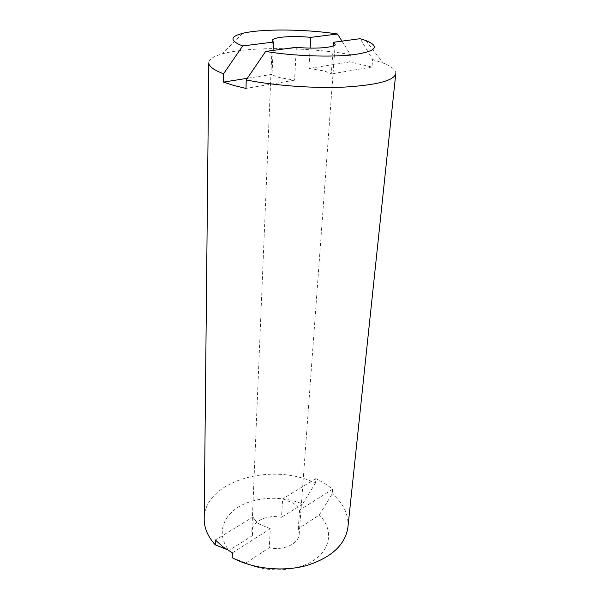 <?xml version="1.0" encoding="UTF-8"?>
<svg xmlns="http://www.w3.org/2000/svg" width="600" height="600" viewBox="0 0 600 600"><rect width="100%" height="100%" fill="white"/><g stroke="black" fill="none" stroke-linecap="round" stroke-linejoin="round"><path stroke-width="0.45" stroke-dasharray="3 2.25" d="M298.26 528.757L299.61 510.15C298.38 507.457 296.257 505.11 293.243 503.1L282.63 498.87L281.498 517.32C267.562 514.14 251.895 521.287 251.82 531.33L252.495 535.59L253.29 516.795C254.34 519.562 256.373 522.023 259.395 524.175L270.322 528.735L269.295 547.688C283.433 551.01 298.98 543.69 299.197 534.06L298.26 528.757L319.305 515.002L332.257 493.755L332.685 489.165L324.81 483.45L315.78 478.605L315.413 483.158C272.25 461.618 203.82 480.923 204.202 518.925M296.347 47.287L294.57 80.175L280.222 77.722C276.233 76.665 273.51 75.547 272.055 74.347L273.067 50.422M310.132 48.097L308.895 68.468L322.702 70.725C326.678 71.7 329.543 72.773 331.29 73.942L333.33 45.877M341.993 41.138L350.362 54.578L349.763 61.943L371.962 67.035L372.66 59.543L360.188 38.685M395.79 73.575C395.94 70.02 391.785 66.532 383.31 63.12L372.66 59.543M347.925 527.213C348.817 514.688 343.597 503.535 332.257 493.755M232.23 557.7L245.843 563.025C267.03 573.322 297.803 571.688 314.737 559.62C331.83 547.635 332.79 528.3 319.305 515.002M245.843 563.025L269.295 547.688M350.362 54.578C308.37 47.047 248.843 46.432 222.397 53.843C213.585 56.258 209.055 59.242 208.8 62.79M315.413 483.158L302.595 504.03C282.72 495.533 256.237 496.522 239.108 506.618C221.955 516.638 216.645 535.298 229.028 550.373L226.733 549.465M302.595 504.03L281.498 517.32M252.495 535.59L229.028 550.373M253.29 516.795L215.333 539.993M270.322 528.735L232.38 552.81M332.685 489.165L299.61 510.15M315.78 478.605L282.63 498.87M349.763 61.943L308.895 68.468M371.962 67.035L331.29 73.942M294.57 80.175L245.993 88.425M272.055 74.347L247.343 78.293M251.82 531.33L272.355 40.553M365.76 40.5L383.31 63.12M242.43 33.39L222.397 53.843M299.197 534.06L335.205 44.175"/><path stroke-width="0.9" d="M273.067 50.422L273.428 42.075L272.355 40.553C272.093 37.057 292.343 35.498 310.793 37.365L310.132 48.097M265.627 51.427C292.882 56.055 331.718 57.427 354.097 54.63C376.41 51.18 380.295 46.47 365.76 40.5L360.188 38.685L333.593 42.27L335.205 44.175C335.655 47.535 315.42 49.267 296.347 47.287L265.627 51.427L246.24 79.912C273.975 85.642 314.04 88.56 345.105 87.052C377.272 85.012 394.162 80.52 395.79 73.575L347.925 527.213C345.308 544.748 331.575 557.513 306.728 565.5C282.87 572.13 252.983 568.957 232.23 557.7L232.38 552.81L222.99 546.84L215.333 539.993L215.25 544.845C207.825 536.61 204.142 527.97 204.202 518.925L208.8 62.79C208.77 66.375 213.69 70.035 223.567 73.77L242.655 45.953L273.428 42.075M246.24 79.912L245.993 88.425L233.55 85.403L223.425 82.11L223.567 73.77M310.793 37.365L337.507 33.998C305.385 29.032 261.225 28.598 242.43 33.39C229.733 36.713 229.808 40.898 242.655 45.953M337.507 33.998L341.993 41.138M226.733 549.465L215.25 544.845M333.33 45.877L333.593 42.27M247.343 78.293L223.425 82.11"/></g></svg>
